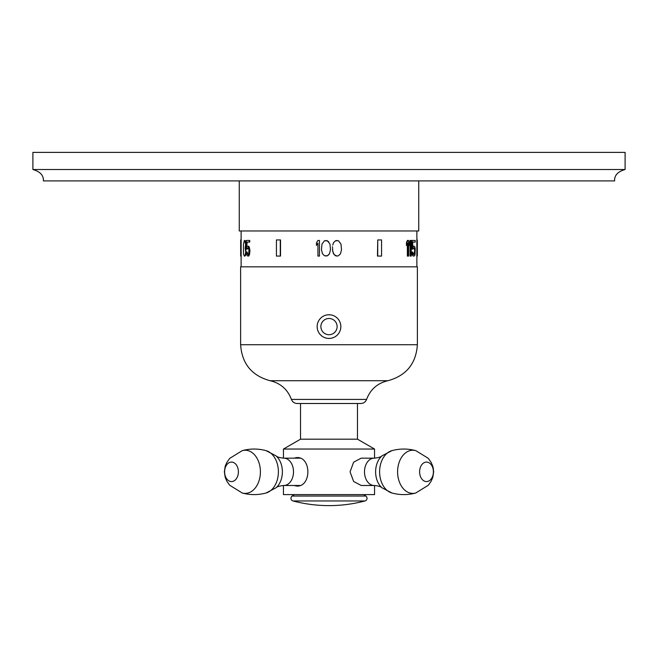 <?xml version="1.0" encoding="UTF-8"?>
<svg xmlns="http://www.w3.org/2000/svg" width="658" height="658" viewBox="0 0 658 658"><rect width="100%" height="100%" fill="white"/><g stroke="black" fill="none" stroke-linecap="round" stroke-linejoin="round"><path stroke-width="0.99" d="M43.379 180.901C43.716 175.423 40.22 171.623 32.9 169.517L32.9 152.385L625.1 152.385L625.1 169.517L32.9 169.517C40.22 171.623 43.716 175.423 43.379 180.901L614.621 180.901C614.284 175.423 617.78 171.623 625.1 169.517C617.78 171.623 614.284 175.423 614.621 180.901M239.257 180.901L239.257 230.966L418.743 230.966L418.743 180.901M336.995 240.45L335.49 240.779L338.5 240.779L341 244.11L341.502 249.752L340.499 253.741L338.5 255.74L336.995 256.069L334.239 254.745L332.734 251.422L332.487 246.766M335.49 240.779L333.483 242.777L332.734 245.105L333.483 242.777L335.49 240.779M407.779 256.069L408.643 256.069L408.643 240.45L407.351 240.45L406.438 242.777L406.438 245.434L407.779 243.106L407.779 256.069L407.351 256.069L407.351 244.208M410.51 256.069L411.242 256.069L411.242 240.45L410.09 240.45L409.317 242.777L409.317 245.434L410.51 243.106L410.51 256.069L410.09 256.069L410.09 244.398M414.589 250.756L414.359 253.412L413.676 254.407L414.548 254.078L415.017 251.422L414.121 248.091L413.676 247.762L412.903 249.094L411.735 249.094L411.735 240.45L412.163 240.45L412.163 249.094M411.957 253.412L411.735 252.08L412.163 252.08L412.27 254.745L413.257 256.069L412.377 253.412M413.676 256.069L414.63 255.74L415.017 254.745L415.231 248.757L414.63 246.429L413.257 246.1L412.698 246.602M414.811 242.111L412.698 242.111L412.698 247.433L413.199 246.429L412.78 246.429M377.733 239.931L377.478 256.069L381.558 256.069L381.558 239.931L377.733 239.931L377.733 256.069M417.295 239.931L416.851 239.931L416.851 256.069L417.328 256.069L417.328 239.931L417.295 256.069M328.729 254.745L327.47 255.74L329.477 253.741L330.481 249.752L329.979 244.11L327.47 240.779L324.468 240.779L321.959 244.11L321.458 249.752L322.461 253.741L324.468 255.74L327.47 255.74L325.965 256.069M317.946 243.106L316.449 245.434L317.946 243.106L317.946 256.069L319.451 256.069L319.451 240.45L317.946 240.45L316.449 242.777L316.449 245.434M245.401 255.74L244.25 256.069L243.468 253.741L243.419 244.439L244.315 240.45L245.335 240.779L246.051 244.439L245.541 248.091L245.977 253.741L245.401 255.74L244.636 256.069M248.091 254.407L247.219 254.078L248.091 254.407L248.74 253.412L248.93 249.752L248.091 247.762L247.301 249.094L246.314 249.094L246.314 240.45L249.308 240.45L249.308 242.111L246.717 242.111L246.717 247.433L247.137 242.111M247.638 254.078L247.219 252.08L246.314 252.08L247.128 255.74L248.518 256.069L249.448 254.745L249.933 250.418L248.971 246.429L247.128 246.429M249.308 240.45L249.736 240.45L249.736 242.111L249.308 242.111M280.522 239.931L280.522 256.069L276.442 256.069L276.442 239.931L280.522 239.931M240.705 239.931L241.149 239.931L241.149 256.069L240.672 256.069L240.672 239.931L240.705 256.069M328.729 241.782L325.965 240.45M417.378 344.726L240.622 344.726L240.622 266.835L417.378 266.835L417.378 344.726C416.07 363.693 406.249 375.693 387.907 380.719L270.093 380.719C280.522 383.17 287.628 389.404 291.42 399.422C292.448 401.989 294.348 403.346 297.112 403.494L360.888 403.494C363.652 403.346 365.552 401.989 366.58 399.422C370.372 389.404 377.478 383.17 387.907 380.719M330.061 314.804L327.939 314.804M326.894 314.943L325.858 315.182M324.846 315.503L323.868 315.922M322.93 316.424L322.042 317.016M321.211 317.674L320.438 318.414M319.739 319.22L319.114 320.084M318.102 321.951L317.732 322.946M317.452 323.975L317.263 325.011M317.164 326.072L317.164 327.125M317.263 328.186L317.452 329.222M317.732 330.25L318.102 331.245M319.114 333.121L319.739 333.976M320.438 334.782L321.211 335.522M322.042 336.189L322.93 336.773M323.868 337.274L324.846 337.694M325.858 338.015L326.894 338.253M327.939 338.393L330.061 338.393M329 314.754A11.844 11.844 0 0 0 317.156 326.598A11.844 11.844 0 0 0 329 338.442A11.844 11.844 0 0 0 340.844 326.598A11.844 11.844 0 0 0 329 314.754M331.106 338.253L332.142 338.015M333.154 337.694L334.132 337.274M335.07 336.773L335.958 336.189M336.789 335.522L337.562 334.782M338.261 333.976L338.886 333.121M339.898 331.245L340.268 330.25M340.548 329.222L340.737 328.186M340.836 327.125L340.836 326.072M340.737 325.011L340.548 323.975M340.268 322.946L339.898 321.951M338.886 320.076L338.261 319.22M337.562 318.414L336.789 317.674M335.958 317.016L335.07 316.424M334.132 315.922L333.154 315.503M332.142 315.182L331.106 314.943M300.525 439.182L357.475 439.182L374.55 449.044L283.45 449.044L300.525 439.182L300.525 403.494M294.044 458.157L296.791 457.565C311.547 456.726 311.547 486.92 296.791 486.081L294.044 485.489M283.45 485.497L283.45 494.602L374.55 494.602L374.55 485.497M361.209 485.489L353.642 481.483L350.064 471.827L353.642 462.163L361.209 458.157L374.163 458.157A13.67 9.664 90 0 0 364.499 471.827A13.67 9.664 90 0 0 374.163 485.489L361.209 485.489M294.282 494.602L292.16 496.05A2.731 2.731 0 0 0 292.999 500.952A141.281 141.281 0 0 0 365.001 500.952L292.999 500.952M363.718 494.602L365.84 496.05A2.731 2.731 0 0 1 365.001 500.952M298.419 485.9A14.262 10.084 90 0 1 297.136 485.489M297.136 458.157A14.262 10.084 90 0 1 298.419 457.746M244.982 255.74L245.697 252.08L245.121 248.091L245.623 244.439L244.57 240.45M244.908 240.779L245.335 240.779M245.261 241.782L245.681 241.782M245.475 242.777L245.903 242.777M245.623 244.439L246.051 244.439M245.623 245.434L246.051 245.434M245.475 246.766L245.903 246.766M245.261 247.762L245.681 247.762M245.121 248.091L245.541 248.091M245.261 248.428L245.681 248.428M245.549 249.423L245.977 249.423M245.697 251.085L246.125 251.085M245.697 252.08L246.125 252.08M245.549 253.741L245.977 253.741M245.335 254.745L245.755 254.745M248.091 247.762L247.638 248.091M247.219 248.091L246.882 249.094M248.091 256.069L249.02 254.745L249.505 251.751L249.02 247.433L248.091 246.1M247.219 254.078L246.799 252.08M248.551 246.429L248.971 246.429M249.02 247.433L249.448 247.433M249.308 248.757L249.736 248.757M249.505 250.418L249.933 250.418M249.505 251.751L249.933 251.751M249.308 253.412L249.736 253.412M249.02 254.745L249.448 254.745M248.551 255.74L248.971 255.74M246.964 253.412L247.383 253.412M280.267 239.931L280.267 256.069M336.995 256.069L335.49 255.74L333.483 253.741L332.487 249.752M407.779 240.45L406.866 242.777L406.866 245.434M406.866 242.777L406.438 242.777M410.51 240.45L409.737 245.434M409.737 242.777L409.317 242.777M412.698 242.111L415.231 242.111L415.231 240.45L412.163 240.45M413.676 246.1L413.199 246.429M413.676 254.407L412.796 252.08L412.163 252.08M415.017 250.756L414.548 248.091L413.676 247.762M413.199 255.74L412.78 255.74M412.698 254.745L412.27 254.745M414.548 254.078L414.121 254.078M414.787 253.412L414.359 253.412M414.943 252.417L414.515 252.417M415.017 251.422L414.589 251.422M414.943 249.752L414.515 249.752M414.787 248.757L414.359 248.757M414.548 248.091L414.121 248.091M366.58 399.422L291.42 399.422M365.84 496.05L292.16 496.05M300.007 485.489L283.837 485.489A13.67 9.664 -90 0 0 293.501 471.827A13.67 9.664 -90 0 0 283.837 458.157L300.007 458.157M283.837 485.489C279.749 485.851 277.108 486.64 275.924 487.858A18.654 13.185 -90 0 0 282.381 471.827A18.654 13.185 -90 0 0 275.924 455.788C277.108 457.006 279.749 457.795 283.837 458.157M266.021 493.015A21.582 15.257 -90 0 0 278.392 471.827A21.582 15.257 90 0 0 266.021 450.631C258.101 448.517 250.172 448.517 242.251 450.631A21.582 15.257 90 0 1 260.404 471.827A21.582 15.257 -90 0 1 242.251 493.015C250.172 495.129 258.101 495.129 266.021 493.015L275.924 487.858L266.021 493.015M224.608 471.827A9.747 6.893 -90 0 0 231.501 481.574A9.747 6.893 -90 0 0 238.393 471.827A9.747 6.893 90 0 0 231.501 462.08A9.747 6.893 90 0 0 224.608 471.827M374.163 458.157C378.251 457.795 380.892 457.006 382.076 455.788L391.979 450.631L382.076 455.788A18.654 13.185 90 0 0 375.619 471.827A18.654 13.185 90 0 0 382.076 487.858L391.979 493.015A21.582 15.257 90 0 1 379.608 471.827A21.582 15.257 -90 0 1 391.979 450.631C399.899 448.517 407.828 448.517 415.749 450.631L428.202 458.264L431.08 462.303L432.783 466.218L433.655 471.827L433.145 467.517M433.655 471.827L432.783 477.428L431.13 481.253L428.325 485.234L415.749 493.015A21.582 15.257 90 0 1 397.596 471.827A21.582 15.257 -90 0 1 415.749 450.631M419.607 471.827A9.747 6.893 90 0 0 426.499 481.574A9.747 6.893 90 0 0 433.392 471.827A9.747 6.893 -90 0 0 426.499 462.08A9.747 6.893 -90 0 0 419.607 471.827M329 318.48A8.118 8.118 0 0 1 337.118 326.598A8.118 8.118 0 0 1 329 334.716A8.118 8.118 0 0 1 320.882 326.598A8.118 8.118 0 0 1 329 318.48M416.876 266.835L416.876 256.069M416.876 230.966L416.876 239.931M241.124 266.835L241.124 256.069M241.124 230.966L241.124 239.931M240.622 344.726C241.93 363.693 251.751 375.693 270.093 380.719M357.475 403.494L357.475 439.182M283.45 458.157L283.45 449.044M374.55 458.157L374.55 449.044M275.924 455.788L266.021 450.631L275.924 455.788M242.251 450.631L229.675 458.412L226.87 462.393L225.217 466.226L224.345 471.827L225.217 477.428L226.87 481.253L229.675 485.234L242.251 493.015M415.749 493.015C407.828 495.129 399.899 495.129 391.979 493.015L382.076 487.858C380.892 486.64 378.251 485.851 374.163 485.489M225.636 465.025L225.217 466.218"/></g></svg>
